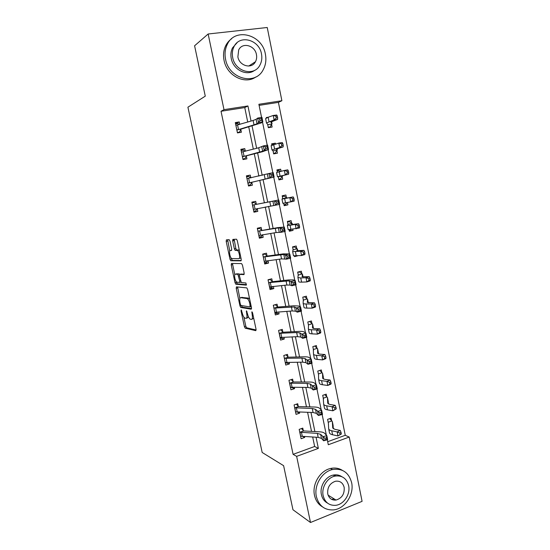 <?xml version="1.0" encoding="UTF-8"?>
<svg xmlns="http://www.w3.org/2000/svg" width="550" height="550" viewBox="0 0 550 550"><rect width="100%" height="100%" fill="white"/><g stroke="black" fill="none" stroke-linecap="round" stroke-linejoin="round"><path stroke-width="0.82" d="M241.196 309.891L241.031 310.86L244.393 326.611L245.19 328.185L255.764 330.653L256.046 329.257L252.581 312.895L251.934 311.74L252.189 314.868C252.704 317.831 252.416 319.344 251.329 319.406L250.126 319.11C249.026 318.306 248.167 316.607 247.541 314.016L246.469 310.798L246.73 313.864C247.246 316.779 246.971 318.264 245.926 318.333L244.771 318.051C243.705 317.268 242.859 315.604 242.248 313.046L241.196 309.891M335.273 499.606L334.132 500.115M230.01 241.161L229.13 239.656L226.407 239.848L226.194 241.409L230.017 259.284L230.746 260.755L240.976 260.851L241.223 259.284L237.291 240.687L236.541 239.195L232.918 239.394L232.691 240.989L234.355 248.827L235.097 250.319L237.38 250.436C239.291 251.364 240.522 258.885 238.734 258.658L231.729 258.562C229.914 257.682 228.663 250.367 230.361 250.518L231.44 250.484L231.66 248.93L230.01 241.161M327.69 441.712L345.256 435.297L349.216 437.051L362.086 501.346L310.496 522.5L292.957 509.74L283.614 465.678L262.178 452.471L187.914 107.202L205.274 96.154L194.59 45.774L208.147 33.997L267.231 27.5L281.889 100.726L258.885 104.273L261.553 117.37M310.496 522.5L296.643 456.362L318.361 448.388L316.064 437.236M247.734 122.045L244.757 107.587L221.031 111.265L293.095 454.355L296.643 456.362M221.031 111.265L223.994 109.649L208.147 33.997M236.445 286.859L236.211 288.303L239.972 305.917L240.749 307.457L251.219 309.203L251.494 307.759L247.617 289.451L246.826 287.884L236.445 286.859M235.015 282.686L231.227 264.942L231.44 263.443L241.56 263.587L242.474 265.169L244.145 273.075L243.891 274.608L239.676 274.388L239.436 275.894L241.299 282.562L245.926 282.989L246.297 285.134L235.881 284.233L235.015 282.686L236.445 282.322L236.308 281.683M293.095 454.355L314.634 446.483L312.689 437.03M311.52 431.372L307.587 412.308M306.453 406.787L302.452 387.379M301.338 382.002L297.268 362.251M296.189 357.012L292.043 336.909M290.991 331.822L286.777 311.362M285.752 306.426L281.462 285.601M280.472 280.816L276.107 259.621M275.151 254.987L270.703 233.427M269.782 228.951L265.258 207.013M264.364 202.696L259.786 180.476M258.878 176.083L254.286 153.814M253.33 149.181L248.738 126.919M303.304 430.636L302.782 428.113L299.173 429.378L301.118 438.728L304.714 437.442L304.528 436.528M298.244 406.271L297.722 403.728L294.085 404.944L296.051 414.37L299.668 413.126L299.441 412.019M293.15 381.714L292.614 379.143L288.956 380.318L290.936 389.812L294.587 388.623L294.312 387.31M288.007 356.95L287.471 354.365L283.793 355.486L285.78 365.062L289.458 363.914L289.142 362.395M280.631 329.856L282.844 332.001L282.288 329.381L278.582 330.454L280.589 340.106L284.288 339.013L283.931 337.281M273.343 305.291L275.351 304.741L277.626 306.838L277.062 304.191L273.322 305.216L275.351 314.944L279.077 313.899L278.671 311.96M268.077 280.019L270.105 279.496L272.36 281.462L271.789 278.795L268.029 279.764L270.071 289.575L273.824 288.585L273.377 286.426M267.032 255.867L266.475 253.192L262.687 254.107L264.743 264L268.524 263.065L268.036 260.686M261.676 230.072L261.119 227.377L257.304 228.243L259.38 238.219L263.189 237.332L262.646 234.733M256.279 204.064L255.716 201.348L251.873 202.159L253.962 212.218L257.799 211.386L257.235 208.67M250.841 177.843L250.271 175.099L246.393 175.856L248.504 185.996L252.367 185.219L251.804 182.49M245.321 151.264L244.778 148.637L240.873 149.332L243.004 159.562L246.895 158.84L246.324 156.083M239.745 124.389L239.236 121.949L235.304 122.588L237.456 132.901L241.374 132.241L240.797 129.456M345.256 435.297L278.41 102.376L259.112 105.366M331.588 420.647L331.079 418.158L327.594 419.382L328.398 423.342M326.728 396.653L326.219 394.144L322.712 395.326L323.489 399.176M321.826 372.474L321.317 369.944L317.783 371.078L318.546 374.818M316.889 348.095L316.374 345.551L312.819 346.637L313.555 350.268M309.609 321.475L311.933 323.544L311.396 320.959L307.814 321.998L308.529 325.518M306.9 298.76L306.377 296.175L302.768 297.158L303.456 300.568M297.729 272.374L299.482 271.92L301.861 273.811L301.317 271.184L297.681 272.126L298.347 275.419M292.641 247.308L294.408 246.881L296.759 248.641L296.209 246.001L292.552 246.881L293.198 250.058M297.674 255.833L294.532 256.616L294.408 256.032M289.073 229.749L289.376 231.248L293.054 230.395L292.827 229.295M291.603 223.259L291.067 220.605L287.382 221.437L288.001 224.496M283.683 203.232L284.178 205.679L287.884 204.875L287.416 202.565M286.426 197.677L285.883 195.002L282.171 195.786L282.714 198.468M278.334 176.914L278.939 179.891L282.673 179.149L282.129 176.454M281.077 171.27L280.658 169.194L276.918 169.922L277.379 172.191M273.02 150.741L273.659 153.897L277.42 153.203L276.87 150.494M275.564 144.052L275.385 143.172L271.618 143.846L271.893 145.193M267.657 124.355L268.338 127.689L272.119 127.05L271.569 124.321M268.104 117.253L266.276 117.549L266.358 117.961M278.41 102.376L281.889 100.726M333.898 475.482L336.112 475.908M327.298 439.787L328.302 444.737L349.216 437.051M262.508 122.024L267.224 145.172M268.153 149.717L272.841 172.734M273.749 177.169L278.41 200.035M279.304 204.414L283.917 227.054M284.817 231.468L289.382 253.839M290.29 258.287L294.8 280.404M295.707 284.879L300.169 306.735M301.084 311.245L305.491 332.846M306.419 337.391L310.771 358.744M311.699 363.309L316.002 384.416M316.944 389.015L321.2 409.881M322.142 414.507L326.343 435.132M251.048 121.076L247.933 105.958L223.994 109.649M314.896 431.558L310.963 412.424M309.822 406.89L305.821 387.406M304.707 382.016L300.63 362.189M299.551 356.936L295.398 336.758M294.353 331.65L290.125 311.114M289.107 306.157L284.811 285.257M283.821 280.452L279.448 259.181M278.493 254.533L274.038 232.891M273.116 228.394L268.586 206.374M267.692 202.036L263.106 179.733M262.199 175.319L257.606 152.969M256.644 148.314L252.051 125.971M314.634 446.483L318.361 448.388M244.757 107.587L247.933 105.958M304.714 437.442L302.658 436.411M299.668 413.126L296.918 411.922M324.748 394.639L327.449 397.451L327.738 403.267L329.787 404.449L335.191 405.35L335.954 407.234L334.702 407.797L335.032 409.42L336.277 408.849L335.954 407.234M294.587 388.623L291.431 387.441M289.458 363.914L286.158 362.904M284.288 339.013L280.789 338.181M279.077 313.899L275.275 313.273M273.824 288.585L269.789 288.228M268.524 263.065L264.543 263.017M263.189 237.332L259.249 237.607M232.602 240.041L234.08 239.938M293.054 230.395L289.266 230.711M257.799 211.386L253.914 211.991M287.884 204.875L284.137 205.48M250.271 175.099L246.462 176.165M280.658 169.194L276.973 170.197M244.778 148.637L241.024 150.04M275.385 143.172L271.748 144.464M239.236 121.949L235.538 123.702M246.476 318.182L247.356 317.934L248.38 316.656M251.907 319.248L253.715 318.257M243.877 317.137L245.809 326.212L246.606 327.786L256.128 329.986M241.409 305.566L242.275 307.113L251.57 308.626M237.572 286.969L239.876 298.382M240.405 304.397L241.017 305.504L250.113 306.941L249.824 303.689C249.205 301.104 248.353 299.42 247.266 298.629L240.701 297.681C239.683 297.832 239.429 299.351 239.938 302.232L240.405 304.397M249.686 299.228L248.353 298.107L246.888 298.499M241.691 297.426L248.353 298.107M234.816 274.663L232.664 264.591L231.227 264.942M232.609 263.464L232.664 264.591M244.207 274.175L241.031 274.051M246.538 284.653L237.318 283.869L235.881 284.233M235.428 274.175C233.681 273.886 234.988 281.27 236.837 282.157L239.491 282.452L239.731 280.974L237.889 274.333L235.428 274.175L236.589 273.879M239.704 274.388L239.216 273.928L237.758 274.292M236.878 273.811L239.216 273.928M236.445 282.322L237.318 283.869M240.219 258.301L240.893 257.696M239.374 250.539L238.452 249.961L236.968 250.312M234.156 239.305L235.833 248.483L236.576 249.968L238.452 249.961M231.296 258.184L232.32 260.452L241.271 260.48M227.624 239.766L229.769 251.034M329.697 418.646L332.324 421.52L332.743 427.962L334.819 429.316L340.244 430.444L341.021 432.396L339.783 432.987L340.106 434.596L341.344 433.998L341.021 432.396M328.398 423.252L328.666 428.759C328.831 429.688 329.856 430.361 331.746 430.781L337.157 431.922L340.244 430.444M341.344 433.998L337.968 435.937L332.551 434.761C330.66 434.328 329.636 433.641 329.464 432.699L328.694 428.89M340.106 434.596L337.968 435.937L337.157 431.922L339.783 432.987M333.073 425.253L333.327 428.766M331.849 420.949L328.322 422.194M301.07 436.198L300.623 436.356M299.984 432.217L300.603 436.198L318.175 437.367L321.475 438.405L323.62 440.791L322.795 436.748L326.831 435.655L324.658 433.331C323.812 432.479 322.156 431.977 319.694 431.826L303.634 430.925L299.984 432.217L317.364 433.393L320.657 434.404L324.83 438.268L325.16 439.883L326.782 439.443L326.452 437.828L324.83 438.268M301.496 428.567L303.634 430.925M326.452 437.828L326.831 435.655L327.656 439.691L323.62 440.791L325.16 439.883M327.656 439.691L326.782 439.443M316.374 496.588C318.959 505.918 324.706 510.352 333.616 509.884C344.96 508.839 354.351 494.45 351.629 482.625C348.796 472.464 342.423 468.098 332.502 469.535C321.991 471.707 313.754 485.375 316.374 496.588M342.341 470.339C338.8 468.139 334.874 467.514 330.564 468.476C320.093 470.628 311.891 484.22 314.504 495.378C315.686 500.631 318.361 504.467 322.52 506.887M327.525 503.106C324.335 501.394 322.293 498.554 321.399 494.594C319.502 486.461 325.552 476.547 333.204 475.09C336.394 474.43 339.268 474.966 341.839 476.685M323.159 495.708C325.05 502.535 329.264 505.739 335.809 505.306C343.922 504.426 350.591 494.079 348.631 485.595C346.61 478.328 342.072 475.166 335.005 476.101C327.326 477.565 321.255 487.534 323.159 495.708M344.163 487.369C342.877 482.735 339.989 480.693 335.493 481.236C329.794 483.244 327.216 487.458 327.745 493.886C328.982 498.334 331.732 500.397 336.009 500.06C341.942 498.231 344.664 493.996 344.163 487.369M331.732 499.414L334.097 498.871M225.562 59.249C228.896 78.815 255.028 85.828 263.079 69.981C265.712 65.271 266.482 60.032 265.396 54.251C262.377 34.382 234.733 26.991 227.136 44.722C225.06 49.184 224.538 54.024 225.562 59.249M231.646 38.734C229.068 40.535 227.061 42.927 225.617 45.898C223.548 50.332 223.025 55.151 224.049 60.342C226.792 75.749 245.011 84.968 255.874 76.952M254.609 70.345C246.778 76.546 233.234 69.857 231.254 58.534C230.505 54.718 230.904 51.191 232.458 47.953L237.105 42.673M232.684 57.516C235.063 71.713 254.1 76.828 259.882 65.182C261.731 61.799 262.261 58.046 261.484 53.921C259.263 39.566 239.442 34.251 233.894 46.881C232.334 50.133 231.935 53.68 232.684 57.516M256.431 54.553C254.98 45.32 242.303 41.917 238.693 49.94L237.875 56.87C239.387 66.034 251.749 69.355 255.447 61.737C256.603 59.572 256.933 57.179 256.431 54.553M254.382 63.271L254.705 62.219M336.277 408.849L332.887 410.802L332.076 406.752L326.686 405.831C324.803 405.494 323.792 404.91 323.647 404.071L323.221 397.836M335.032 409.42L332.887 410.802L327.498 409.846C325.621 409.496 324.603 408.891 324.452 408.038L323.668 404.188M328.212 401.225L328.377 404.016M326.989 396.942L323.434 398.145M334.702 407.797L332.076 406.752L335.191 405.35M319.749 370.446L322.541 373.189L322.692 378.366L324.713 379.376L330.089 380.057L330.846 381.858L329.581 382.394L329.911 384.024L331.169 383.494L330.846 381.858M318.546 374.749L318.587 379.177C318.711 379.919 319.715 380.421 321.578 380.683L326.947 381.377L330.089 380.057M331.169 383.494L330.914 384.12L327.772 385.461L322.403 384.725C320.533 384.457 319.529 383.941 319.399 383.178L318.608 379.287M329.911 384.024L327.772 385.461L326.947 381.377L329.581 382.394M323.304 377.004L323.393 379.053M322.087 372.749L318.512 373.897M296.409 411.868L295.584 412.149M294.896 407.791L295.529 411.819L313.074 412.5L316.353 413.373L318.443 415.491L317.611 411.414L321.674 410.341L319.543 408.286C318.718 407.529 317.075 407.11 314.614 407.027L298.574 406.546L294.896 407.791L312.249 408.492L315.528 409.344L319.646 412.878L319.983 414.507L321.613 414.081L321.276 412.445L319.646 412.878M296.361 404.181L298.574 406.546M321.276 412.445L321.674 410.341L322.506 414.411L318.443 415.491L319.983 414.507M322.506 414.411L321.613 414.081M291.926 387.283L290.503 387.743M289.774 383.164L290.414 387.241L307.924 387.427L311.183 388.135L313.225 389.978L312.386 385.866L316.47 384.821L314.394 383.034C313.582 382.381 311.946 382.044 309.492 382.03L293.48 381.968L289.774 383.164L307.093 383.391L310.351 384.072L314.421 387.276L314.751 388.926L316.394 388.499L316.058 386.849L314.421 387.276M291.17 379.61L293.48 381.968M316.058 386.849L316.47 384.821L317.309 388.926L313.225 389.978L314.751 388.926M317.309 388.926L316.394 388.499M314.71 346.06L317.591 348.734L317.611 353.265L319.605 354.09L324.954 354.544L325.689 356.276L324.418 356.778L324.754 358.421L326.019 357.919L325.689 356.276M326.019 357.919L325.779 358.648L322.609 359.899L321.778 355.788L316.436 355.321C314.579 355.142 313.589 354.729 313.486 354.083L313.335 349.188M324.754 358.421L322.609 359.899L317.261 359.397C315.404 359.212 314.414 358.786 314.304 358.119L313.5 354.179M318.361 352.591L318.395 353.884M317.151 348.356L313.548 349.463M324.418 356.778L321.778 355.788L324.954 354.544M308.529 325.462L308.337 328.783C308.426 329.333 309.396 329.656 311.252 329.746L316.566 329.979L319.77 328.824L320.492 330.474L319.213 330.942L319.55 332.606L320.829 332.138L320.492 330.474M311.933 323.544L312.599 324.081L312.482 327.958L314.442 328.597L319.77 328.824M320.829 332.138L320.602 332.956L317.405 334.132L312.084 333.864C310.234 333.754 309.258 333.417 309.169 332.853L308.357 328.859M319.55 332.606L317.405 334.132L316.566 329.979L319.213 330.942M313.383 327.986L313.39 328.488M312.173 323.771L308.543 324.83M302.782 297.234L304.521 296.759L307.567 299.234L307.312 302.438L314.545 302.885L315.253 304.459L313.961 304.893L314.298 306.57L315.59 306.137L315.253 304.459M315.59 306.137L315.384 307.058L312.153 308.144L311.307 303.957L306.02 303.964C304.178 303.951 303.222 303.724 303.153 303.27L303.291 299.757M314.298 306.57L312.153 308.144L306.859 308.11C305.016 308.089 304.061 307.842 303.985 307.374L303.167 303.339M307.154 298.994L303.497 299.998M313.961 304.893L311.307 303.957L314.545 302.885M287.499 362.422L285.388 363.144M285.244 362.471L302.734 362.147L305.972 362.684L307.966 364.251L307.12 360.112L311.224 359.081L309.196 357.569C308.399 357.019 306.776 356.771 304.329 356.819L288.337 357.197L284.604 358.339L301.895 358.078L305.126 358.586L309.141 361.453L309.485 363.117L311.128 362.704L310.791 361.041L309.141 361.453M285.931 354.832L288.337 357.197M310.791 361.041L311.224 359.081L312.07 363.22L307.966 364.251L309.485 363.117M312.07 363.22L311.128 362.704M282.693 337.336L280.225 338.346M279.4 333.314L280.053 337.487L297.502 336.662L300.712 337.026L302.658 338.312L301.806 334.132L305.931 333.121L303.951 331.897C303.181 331.451 301.565 331.286 299.118 331.403L283.154 332.221L279.4 333.314L296.656 332.558L299.867 332.887L303.827 335.418L304.171 337.095L305.827 336.689L305.484 335.012L303.827 335.418M305.484 335.012L305.931 333.121L306.783 337.301L302.658 338.312L304.171 337.095M306.783 337.301L305.827 336.689M277.784 312.029L277.021 312.785L275.021 313.342M274.801 312.317L292.222 310.956L295.412 311.142L297.309 312.146L296.443 307.931L300.596 306.948L298.671 306.006L293.872 305.779L277.929 307.038L274.147 308.082L294.559 306.976L298.464 309.162L298.808 310.853L300.472 310.454L300.128 308.763L298.464 309.162M300.128 308.763L300.596 306.948L301.455 311.156L297.309 312.146L298.808 310.853M301.455 311.156L300.472 310.454M270.105 279.496L269.273 279.448M272.786 286.488L271.789 287.609L269.768 288.138M268.854 282.638L269.528 286.914L286.901 285.038L290.07 285.051L291.913 285.759L291.039 281.511L295.219 280.548L293.343 279.895L288.578 279.936L272.663 281.655L268.854 282.638L289.211 280.844L293.054 282.679L293.404 284.377L295.075 283.993L294.731 282.288L293.054 282.679M294.731 282.288L295.219 280.548L296.086 284.79L291.913 285.759L293.404 284.377M296.086 284.79L295.075 283.993M262.804 254.079L264.811 254.045L262.776 254.54M267.706 260.728L266.516 262.226L264.481 262.728M239.566 258.301L239.477 257.854M264.186 261.332L281.538 258.906L286.468 259.146L285.587 254.856L289.788 253.921L283.236 253.88L267.348 256.059L263.512 256.994L283.814 254.492L287.595 255.963L287.952 257.682L289.63 257.304L289.279 255.585L287.595 255.963M264.811 254.045L267.348 256.059M289.279 255.585L289.788 253.921L290.661 258.204L286.468 259.146L287.952 257.682M290.661 258.204L289.63 257.304M257.373 228.601L259.483 228.387L257.428 228.855M262.549 234.747L261.195 236.637L259.146 237.112M258.816 235.524L276.127 232.547L280.974 232.299L280.094 227.982L284.316 227.067L277.853 227.604L258.129 231.131L278.369 227.913L280.094 227.982L282.095 229.02L282.452 230.759L284.144 230.388L283.786 228.656L282.095 229.02M259.483 228.387L261.999 230.251M283.786 228.656L284.316 227.067L285.196 231.385L280.974 232.299L282.452 230.759M285.196 231.385L284.144 230.388M252.024 202.909L254.107 202.517L252.038 202.957M257.345 208.532L255.833 210.836L253.77 211.276M252.704 205.054L253.406 209.481L275.44 205.226L274.546 200.867L278.795 199.98L252.704 205.054L274.546 200.867L276.547 201.85L276.904 203.596L278.603 203.239L278.245 201.492L276.547 201.85M254.107 202.517L256.596 204.229M278.245 201.492L278.795 199.98L279.682 204.339L275.44 205.226L276.904 203.596M279.682 204.339L278.603 203.239M250.931 177.897L248.683 176.433L246.599 176.839M248.366 185.329L250.422 184.821L248.346 185.233M270.944 174.433L271.308 176.199L273.02 175.849L272.663 174.089L270.944 174.433L268.957 173.518L246.984 178.613L247.947 183.239L269.851 177.918L268.957 173.518L273.226 172.659L274.12 177.052L252.031 182.208L250.422 184.821M248.112 182.985L252.031 182.208M273.02 175.849L274.12 177.052L269.851 177.918L271.308 176.199M272.663 174.089L273.226 172.659M245.183 151.298L243.217 150.129L241.12 150.507M242.942 159.28L244.97 158.586L242.88 158.971M242.426 156.798L262.653 151.195L264.22 150.37L263.312 145.936L267.609 145.097L268.51 149.531L262.316 151.766L246.544 155.787L244.97 158.586M265.299 146.781L265.664 148.562L267.382 148.225L267.018 146.444L265.299 146.781L263.312 145.936L258.72 147.778L241.45 152.103L242.44 156.778M242.598 156.509L246.544 155.787M267.382 148.225L268.51 149.531L264.22 150.37L265.664 148.562M267.018 146.444L267.609 145.097M298.595 271.886L299.482 271.92M310.31 279.909L309.973 278.224L308.66 278.623L309.004 280.314L310.31 279.909L310.124 280.933L306.859 281.937L306.006 277.716L300.74 277.956L297.921 277.551L298.21 274.739M301.861 273.811L302.493 274.182L302.094 276.705L309.279 276.726L309.973 278.224M309.004 280.314L306.859 281.937L301.593 282.143C299.757 282.205 298.815 282.054 298.767 281.683L297.935 277.599M302.094 274.017L298.416 274.966M308.66 278.623L306.006 277.716L309.279 276.726M292.566 246.943L294.408 246.881M304.989 253.461L304.645 251.762L303.325 252.127L303.669 253.832L304.989 253.461L304.817 254.588L301.524 255.509L300.657 251.247L292.655 251.611L293.088 249.521M296.759 248.641L297.385 248.93L296.842 250.759L303.964 250.346L304.645 251.762M303.669 253.832L301.524 255.509L293.501 255.784L292.662 251.646M297.385 248.93L297.777 250.903L297.385 248.93M296.993 248.834L293.288 249.734M303.325 252.127L300.657 251.247L303.964 250.346M289.156 230.161L291.108 229.522M287.506 222.042L289.286 221.636L292.229 223.465L291.541 224.593L298.602 223.74L299.269 225.074L297.935 225.404L298.279 227.123L299.613 226.792L299.269 225.074M287.464 221.843L289.286 221.636M288.014 224.476L287.334 225.459L290.056 225.294L298.602 223.74M299.613 226.792L299.468 228.016L288.193 229.666L287.341 225.479M298.279 227.123L296.134 228.848L295.268 224.558L297.935 225.404M291.851 223.444L288.118 224.297M283.993 204.758L285.78 204.373L287.031 202.641M282.329 196.57L284.123 196.192L287.031 197.801L286.192 198.213L293.198 196.907L293.851 198.158L292.504 198.454L292.847 200.186L294.195 199.891L293.851 198.158M282.322 196.529L284.123 196.192M294.195 199.891L294.064 201.224L282.837 203.321L281.971 199.086L282.734 198.474M292.847 200.186L290.702 201.967L289.829 197.636L281.971 199.086M282.92 198.646L286.667 197.849M292.504 198.454L289.829 197.636L293.198 196.907M278.802 179.218L280.589 178.784L278.788 179.142M277.111 170.892L278.919 170.534L280.424 171.428M282.281 176.199L281.669 175.883L288.626 174.199L277.434 176.763L282.281 176.199L280.589 178.784M287.375 173.016L288.736 172.755L288.379 171.009L287.018 171.27L287.375 173.016L285.23 174.852L284.343 170.479L276.567 172.487L277.454 176.77M282.631 176.083L282.535 175.622L282.631 176.083M287.018 171.27L284.343 170.479L287.746 169.847L288.379 171.009M288.736 172.755L288.626 174.199M273.591 153.56L275.357 152.989L273.543 153.319M271.851 145.001L273.13 144.774M277.021 150.212L277.358 150.026L276.244 149.084L283.133 146.939L279.702 147.496L271.989 149.978L273.219 150.892L277.021 150.212L275.357 152.989M281.847 145.613L283.222 145.392L282.865 143.626L281.49 143.846L281.847 145.613L279.702 147.496L278.816 143.089L271.116 145.661L271.982 149.951M281.49 143.846L278.816 143.089L282.246 142.546L282.865 143.626M283.222 145.392L283.133 146.939M268.373 127.683L270.084 126.981L268.256 127.284M271.714 124.018L272.037 123.75L270.765 122.066L277.592 119.446L274.127 119.907L266.496 122.966L267.884 124.63L271.714 124.018L270.084 126.981M276.272 117.968L277.661 117.782L277.303 116.009L275.914 116.188L276.272 117.968L274.127 119.907L273.233 115.466L268.139 117.239L265.616 118.614L266.489 122.925M272.037 123.75L271.583 121.509L272.037 123.75M275.914 116.188L273.233 115.466L276.698 115.012L277.303 116.009M277.661 117.782L277.592 119.446M239.374 124.499L237.703 123.613L235.593 123.956M237.903 132.825L239.477 132.137L237.366 132.488M259.6 118.889L259.964 120.684L261.697 120.354L261.332 118.559L259.6 118.889L257.62 118.106L256.121 119.309L253.117 120.471L235.902 125.386L236.885 130.096L254.018 124.864L257.029 123.729L258.534 122.581L257.62 118.106L261.944 117.294L262.852 121.763L261.298 122.918L241.017 129.14L239.477 132.137M237.043 129.807L241.017 129.14M261.697 120.354L262.852 121.763L258.534 122.581L259.964 120.684M261.332 118.559L261.944 117.294M241.725 310.674L241.031 310.86M252.484 312.544L251.742 312.751M247.005 311.596L246.29 311.788M247.466 313.665L246.73 313.864M252.952 314.655L252.189 314.868M246.689 327.814L245.272 328.219M245.809 326.212L244.393 326.611M242.275 307.113L240.845 307.498M241.326 305.553L239.972 305.917M237.648 287.939L236.211 288.303M251.254 306.632L250.222 306.914M251.061 305.718L250.298 305.931M250.587 303.483L249.824 303.689M242.144 297.303L240.701 297.681M241.141 274.024L239.676 274.388M240.907 282.095L239.614 282.425M240.474 280.782L239.731 280.974M239.394 275.66L238.645 275.853M231.694 250.202L230.361 250.518M236.727 250.016L235.249 250.36M235.833 248.483L234.355 248.827M234.169 240.646L232.691 240.989M232.32 260.452L230.876 260.796M231.461 258.94L230.017 259.284M227.645 241.072L226.194 241.409M332.551 434.761L331.746 430.781M333.107 425.411L332.331 421.568M317.364 433.393L318.175 437.367M320.657 434.404L321.475 438.405M301.496 432.486L302.308 436.391M323.489 399.094L323.235 397.856M327.498 409.846L326.686 405.831M328.24 401.362L327.456 397.492M322.403 384.725L321.578 380.683M323.331 377.128L322.541 373.23M312.249 408.492L313.074 412.5M315.528 409.344L316.353 413.373M296.409 408.004L297.227 411.936M307.093 383.391L307.924 387.427M310.351 384.072L311.183 388.135M291.273 383.316L292.098 387.289M313.555 350.206L313.356 349.202M317.261 359.397L316.436 355.321M318.388 352.701L317.591 348.769M312.084 333.864L311.252 329.746M313.404 328.075L312.599 324.108M303.462 300.527L303.311 299.771M306.859 308.11L306.02 303.964M307.567 299.234L308.303 302.857L307.567 299.255M284.343 358.098L285.257 362.464M301.895 358.078L302.734 362.147M305.126 358.586L305.972 362.684M286.103 358.435L286.935 362.436M296.656 332.558L297.502 336.662M299.867 332.887L300.712 337.026M280.885 333.348L281.724 337.384M273.886 307.863L274.814 312.304M291.376 306.817L292.222 310.956M294.559 306.976L295.412 311.142M275.626 308.055L276.471 312.125M286.048 280.864L286.901 285.038M289.211 280.844L290.07 285.051M270.325 282.556L271.178 286.653M263.257 256.802L264.199 261.319M280.672 254.698L281.538 258.906M283.814 254.492L284.68 258.734M264.983 256.843L265.843 260.975M257.881 230.952L258.823 235.503M275.254 228.305L276.127 232.547M278.369 227.913L279.242 232.189M259.593 230.917L260.459 235.084M269.789 201.692L270.669 205.968M272.876 201.114L273.762 205.425M254.155 204.772L255.028 208.979M264.275 174.845L265.162 179.163M267.341 174.075L268.228 178.427M248.676 178.413L249.556 182.655M258.72 147.778L259.614 152.13M261.759 146.809L262.653 151.195M243.148 151.828L244.035 156.104M298.354 275.378L298.231 274.752M301.593 282.143L300.74 277.956M302.493 274.182L303.064 276.987L302.493 274.202M293.205 250.037L293.102 249.535M296.278 255.956L295.426 251.735M290.923 229.549L290.056 225.294M292.449 224.599L292.222 223.479L292.456 224.599M285.519 202.916L284.653 198.626M280.074 176.055L279.194 171.731M273.123 151.161L273.041 150.755M274.574 148.968L273.694 144.602M277.351 150.019L277.083 148.686L277.358 150.026M267.788 124.933L267.678 124.382M269.032 121.639L268.139 117.239M253.117 120.471L254.018 124.864M256.121 119.309L257.029 123.729M237.579 125.022L238.473 129.333M246.606 327.786L245.19 328.185M242.172 307.072L240.749 307.457M248.731 298.244L247.266 298.629M239.346 273.969L237.889 274.333M237.201 283.827L235.764 284.192M238.865 250.085L237.38 250.436M236.576 249.968L235.097 250.319M232.189 260.404L230.746 260.755M333.101 425.356L332.324 421.52M328.103 495.144L336.009 500.06M333.204 475.09L335.005 476.101M332.502 469.535L330.564 468.476M248.758 66.048L255.447 61.737M232.458 47.953L233.894 46.881M227.136 44.722L225.617 45.898M328.233 401.321L327.449 397.451M323.331 377.087L322.541 373.189M318.381 352.667L317.591 348.734M313.397 328.048L312.599 324.081"/></g></svg>

